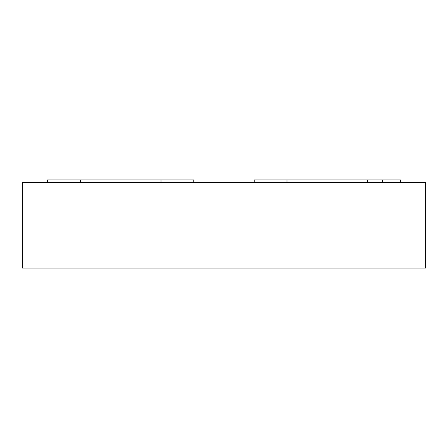 <?xml version="1.0" encoding="UTF-8"?>
<svg xmlns="http://www.w3.org/2000/svg" width="448" height="448" viewBox="0 0 448 448"><rect width="100%" height="100%" fill="white"/><g stroke="black" fill="none" stroke-linecap="round" stroke-linejoin="round"><path stroke-width="0.67" d="M425.6 182.42L22.4 182.42L22.4 268.1L425.6 268.1L425.6 182.42M193.76 182.42L193.76 179.9L47.6 179.9L47.6 182.42M400.4 182.42L400.4 179.9L254.24 179.9L254.24 182.42M80.36 182.42L80.36 179.9M161 182.42L161 179.9M382.581 182.42L382.581 179.9M287 182.42L287 179.9M367.64 182.42L367.64 179.9"/></g></svg>
